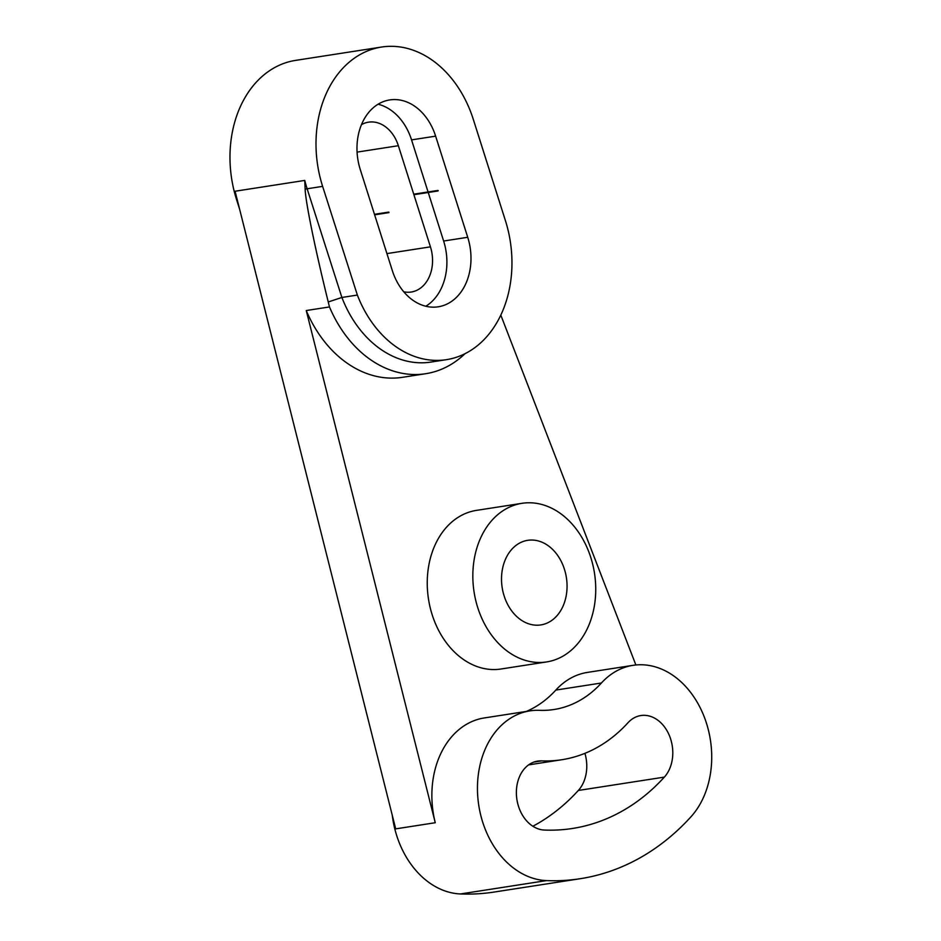 <?xml version="1.0" encoding="UTF-8"?>
<svg xmlns="http://www.w3.org/2000/svg" width="941" height="941" viewBox="0 0 941 941"><rect width="100%" height="100%" fill="white"/><g stroke="black" fill="none" stroke-linecap="round" stroke-linejoin="round"><path stroke-width="1.41" d="M529.877 710.878A85.607 65 -98.8 0 1 539.522 710.326A128.411 97.499 81.2 0 0 553.978 709.514A128.411 97.499 81.2 0 0 601.417 683.001A85.607 65 -98.8 0 1 633.034 665.334A85.607 65 -98.8 0 1 704.421 717.371A85.607 65 -98.8 0 1 690.917 816.847A299.626 227.499 -98.8 0 1 580.221 878.706A299.626 227.499 -98.8 0 1 546.486 880.6A85.607 65 -98.8 0 1 477.981 799.132A85.607 65 -98.8 0 1 529.877 710.878L484.286 717.948A85.607 65 81.2 0 0 435.26 822.728L306.248 310.542L329.479 306.942A117.707 89.371 81.2 0 0 425.697 373.718A117.707 89.371 81.2 0 0 465.03 353.687M306.248 310.542A117.707 89.371 81.2 0 0 402.477 377.317L425.697 373.718M633.034 665.334L587.455 672.403A85.607 65 81.2 0 0 555.825 690.082A128.411 97.499 -98.8 0 1 526.372 711.42M500.812 315.117L635.869 664.981M521.984 503.317L476.393 510.387A80.256 60.942 81.2 0 0 432.142 614.661A80.256 60.942 81.2 0 0 501 669.004L546.592 661.935A80.256 60.942 -98.8 0 1 477.734 607.592A80.256 60.942 -98.8 0 1 521.984 503.317A80.256 60.942 -98.8 0 1 594.5 573.281A80.256 60.942 -98.8 0 1 546.592 661.935M435.26 822.728L395.69 828.868L235.085 191.235L304.755 180.425L305.131 189.153C305.625 202.468 315.294 249.694 328.244 301.955L329.479 306.942M328.244 301.955L341.889 297.462L357.368 295.062L322.622 186.365A107.003 81.244 -98.8 0 1 381.528 47.05L295.509 60.4A107.003 81.244 81.2 0 0 236.509 199.421L239.59 209.125M392.268 815.282A85.607 65 81.2 0 0 460.467 893.95A299.626 227.499 81.2 0 0 494.201 892.044L580.221 878.706M381.528 47.05A107.003 81.244 -98.8 0 1 473.347 119.507L505.423 220.641A107.003 81.244 -98.8 0 1 446.422 359.674A107.003 81.244 -98.8 0 1 357.368 295.062M425.803 306.237A53.508 40.628 81.2 0 0 443.634 241.025L428.237 192.482M428.073 191.964L411.558 139.88A53.508 40.628 81.2 0 0 378.07 104.228M403.783 291.792A34.782 26.407 81.2 0 0 411.264 292.028A34.782 26.407 81.2 0 0 430.437 246.848L413.899 194.705L437.988 190.976A62.424 47.403 81.2 0 0 438.2 190.576A65.682 49.873 81.2 0 0 437.824 190.447L413.734 194.187L398.361 145.714A34.782 26.407 81.2 0 0 368.519 122.165A34.782 26.407 81.2 0 0 361.45 124.659M374.471 214.313L388.809 212.09A65.682 49.873 81.2 0 0 388.586 212.466A62.424 47.403 81.2 0 0 388.974 212.607L374.636 214.83M388.586 212.466L374.577 214.642M467.724 237.285A53.508 40.628 -98.8 0 1 438.224 306.801A53.508 40.628 -98.8 0 1 392.315 270.573L360.238 169.439A53.508 40.628 -98.8 0 1 389.739 99.922A53.508 40.628 -98.8 0 1 435.636 136.151L467.724 237.285L443.634 241.025M544.416 830.056A34.782 26.407 -98.8 0 1 516.585 796.956A34.782 26.407 -98.8 0 1 537.676 761.104A34.782 26.407 -98.8 0 1 541.581 760.881A179.237 136.092 81.2 0 0 561.765 759.74A179.237 136.092 81.2 0 0 627.988 722.735A34.782 26.407 -98.8 0 1 640.833 715.56A34.782 26.407 -98.8 0 1 669.827 736.697A34.782 26.407 -98.8 0 1 664.346 777.113A248.789 188.906 -98.8 0 1 572.434 828.48A248.789 188.906 -98.8 0 1 544.416 830.056M532.865 826.245A248.789 188.906 81.2 0 0 578.327 790.464A34.782 26.407 81.2 0 0 584.926 753.341M504.129 595.935A42.804 32.5 -98.8 0 1 527.725 540.322A42.804 32.5 -98.8 0 1 564.447 569.305A42.804 32.5 -98.8 0 1 540.852 624.918A42.804 32.5 -98.8 0 1 504.129 595.935M555.825 690.082L601.417 683.001M237.12 199.327L236.509 199.421M546.486 880.6L460.467 893.95M446.422 359.674L430.943 362.073A107.003 81.244 -98.8 0 1 341.889 297.462L307.142 188.776A107.003 81.244 -98.8 0 1 304.755 180.425M305.131 189.153A10.704 1.411 -17.7 0 1 307.142 188.776L322.622 186.365M435.636 136.151L411.558 139.88M430.437 246.848L386.927 253.6M398.361 145.714L357.074 152.113M541.581 760.881L533.876 762.081M664.346 777.113L578.327 790.464M561.765 759.74L528.607 764.892"/></g></svg>
